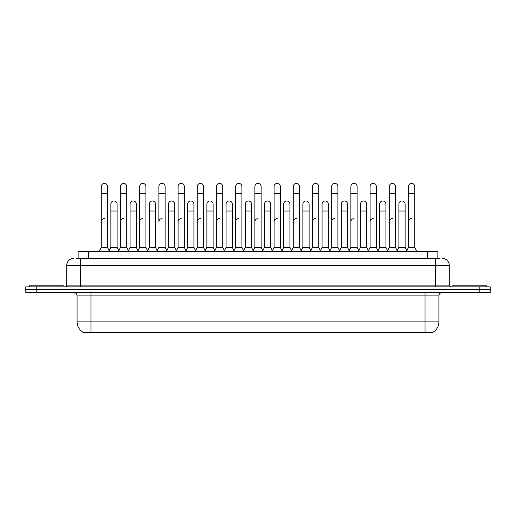 <?xml version="1.0" encoding="UTF-8"?>
<svg xmlns="http://www.w3.org/2000/svg" width="516" height="516" viewBox="0 0 516 516"><rect width="100%" height="100%" fill="white"/><g stroke="black" fill="none" stroke-linecap="round" stroke-linejoin="round"><path stroke-width="0.77" d="M78.135 258.452L78.135 251.518L437.865 251.518L437.865 258.452M433.014 332.278L433.014 332.614L82.986 332.614L82.986 332.278M83.089 332.336A12.132 12.132 0 0 1 77.09 321.874L90.951 321.874L90.951 332.336L425.049 332.336L425.049 321.874L438.91 321.874L438.91 295.881A3.464 3.464 0 0 1 442.373 292.417M77.09 321.874L77.09 295.881C76.884 293.772 75.729 292.617 73.627 292.417M432.911 332.336A12.132 12.132 0 0 0 438.91 321.874M490.2 292.417L490.2 289.644L25.8 289.644L25.8 292.417L36.197 292.417L36.197 289.644L25.8 289.644L25.8 286.87L36.197 286.87L36.197 289.644L490.2 289.644L490.2 292.417L36.197 292.417M76.213 258.452L439.948 258.452M76.052 258.452L80.561 258.452L80.561 265.379L66.693 265.379L66.693 285.135A1.735 1.735 0 0 1 64.964 286.87M73.627 258.452A6.934 6.934 0 0 0 66.693 265.379M442.373 258.452A6.934 6.934 0 0 1 449.307 265.379L449.307 285.135L451.036 286.87M490.2 286.87L490.2 289.644L490.2 286.87L36.197 286.87M99.201 251.518L101.284 247.358L107.521 247.358L109.598 251.518M107.521 247.358L107.521 186.502A3.122 3.122 0 0 0 104.4 183.386A3.122 3.122 0 0 1 104.6 183.393M101.284 247.358L101.284 193.435L107.521 193.435M101.284 193.435L101.284 186.502A3.122 3.122 0 0 1 104.4 183.386M109.199 250.724L110.882 247.358L117.119 247.358L118.803 250.724L120.48 247.358L126.723 247.358L128.8 251.518M117.119 247.358L117.119 204.11A3.122 3.122 0 0 0 114.197 200.995A3.122 3.122 0 0 1 117.119 204.11M110.882 247.358L110.882 211.038L117.119 211.038M110.882 211.038L110.882 204.11A3.122 3.122 0 0 1 114.197 200.995M101.284 221.712A3.122 3.122 0 0 1 104.4 218.597M148.002 251.518L145.918 247.358L139.681 247.358L138.004 250.724L136.321 247.358L130.084 247.358L128.4 250.724L126.723 247.358L126.723 193.435L120.48 193.435L120.48 247.358L118.403 251.518M120.48 193.435L120.48 186.502A3.122 3.122 0 0 1 123.795 183.393A3.122 3.122 0 0 1 126.723 186.502L126.723 193.435M157.199 250.724L155.522 247.358L149.279 247.358L147.602 250.724L145.918 247.358L145.918 193.435L139.681 193.435L139.681 247.358L137.604 251.518M139.681 193.435L139.681 186.502A3.122 3.122 0 0 1 142.996 183.393A3.122 3.122 0 0 1 145.918 186.502L145.918 193.435M156.799 251.518L158.883 247.358L165.12 247.358L167.197 251.518M165.12 247.358L165.12 186.502A3.122 3.122 0 0 0 161.998 183.386A3.122 3.122 0 0 1 162.198 183.393M161.998 218.597A3.122 3.122 0 0 0 158.883 221.712L158.883 193.435L165.12 193.435M158.883 193.435L158.883 186.502A3.122 3.122 0 0 1 161.998 183.386M176.001 251.518L178.085 247.358L184.322 247.358L186.399 251.518M184.322 247.358L184.322 186.502A3.122 3.122 0 0 0 181.2 183.386A3.122 3.122 0 0 1 181.393 183.393M166.803 250.724L168.48 247.358L174.718 247.358L176.401 250.724L178.085 247.358L178.085 193.435L184.322 193.435M178.085 193.435L178.085 186.502A3.122 3.122 0 0 1 181.2 183.386M136.321 247.358L136.321 204.11A3.122 3.122 0 0 0 133.399 200.995A3.122 3.122 0 0 1 136.321 204.11M130.084 247.358L130.084 211.038L136.321 211.038M130.084 211.038L130.084 204.11A3.122 3.122 0 0 1 133.399 200.995M155.522 247.358L155.522 204.11A3.122 3.122 0 0 0 152.594 200.995A3.122 3.122 0 0 1 155.522 204.11M149.279 247.358L149.279 211.038L155.522 211.038M149.279 211.038L149.279 204.11A3.122 3.122 0 0 1 152.594 200.995M174.718 247.358L174.718 204.11A3.122 3.122 0 0 0 171.796 200.995A3.122 3.122 0 0 1 174.718 204.11M168.48 247.358L168.48 211.038L174.718 211.038M168.48 211.038L168.48 204.11A3.122 3.122 0 0 1 171.796 200.995M120.48 221.712A3.122 3.122 0 0 1 123.601 218.597M145.918 247.358L145.918 221.712M139.681 247.358L139.681 221.712A3.122 3.122 0 0 1 142.803 218.597M178.085 247.358L178.085 221.712A3.122 3.122 0 0 1 181.2 218.597M197.28 221.712A3.122 3.122 0 0 1 200.401 218.597M214.404 251.518L216.481 247.358L222.719 247.358L222.719 221.712M216.481 221.712A3.122 3.122 0 0 1 219.603 218.597M235.683 221.712A3.122 3.122 0 0 1 238.798 218.597M263.199 251.518L261.122 247.358L254.878 247.358L254.878 221.712A3.122 3.122 0 0 1 258 218.597M291.598 250.724L289.921 247.358L283.677 247.358L282 250.724L280.317 247.358L274.08 247.358L272.403 250.724L270.719 247.358L270.719 204.11A3.122 3.122 0 0 0 267.798 200.995A3.122 3.122 0 0 1 270.719 204.11M274.08 221.712A3.122 3.122 0 0 1 277.202 218.597M293.281 221.712A3.122 3.122 0 0 1 296.397 218.597M310.4 251.518L312.483 247.358L318.72 247.358L318.72 221.712M312.483 221.712A3.122 3.122 0 0 1 315.599 218.597M334.8 218.597A3.122 3.122 0 0 0 331.678 221.712L331.678 247.358L337.916 247.358L339.599 250.724L341.282 247.358L347.52 247.358L349.197 250.724L350.88 247.358L357.117 247.358L358.801 250.724L360.478 247.358L366.721 247.358L368.398 250.724L370.082 247.358L376.319 247.358L377.996 250.724L379.679 247.358L385.916 247.358L387.6 250.724L389.277 247.358L395.52 247.358L397.197 250.724L398.881 247.358L405.118 247.358L406.802 250.724L408.478 247.358L414.716 247.358L416.799 251.518L414.716 247.358L414.716 186.502A3.122 3.122 0 0 0 411.6 183.386A3.122 3.122 0 0 1 411.794 183.393M350.88 221.712A3.122 3.122 0 0 1 354.002 218.597M370.082 221.712A3.122 3.122 0 0 1 373.197 218.597M389.277 221.712A3.122 3.122 0 0 1 392.399 218.597M408.478 221.712A3.122 3.122 0 0 1 411.6 218.597M63.919 286.87L63.919 285.832L29.264 285.832L29.264 286.87M486.736 286.87L486.736 285.832L452.08 285.832L452.08 286.87M195.203 251.518L197.28 247.358L203.517 247.358L205.6 251.518M203.517 247.358L203.517 186.502A3.122 3.122 0 0 0 200.401 183.386A3.122 3.122 0 0 1 200.595 183.393M197.28 247.358L197.28 193.435L203.517 193.435M197.28 193.435L197.28 186.502A3.122 3.122 0 0 1 200.401 183.386M216.481 247.358L216.481 193.435L222.719 193.435L222.719 247.358L224.802 251.518M216.481 193.435L216.481 186.502A3.122 3.122 0 0 1 219.797 183.393A3.122 3.122 0 0 1 222.719 186.502L222.719 193.435M233.6 251.518L235.683 247.358L241.92 247.358L243.997 251.518M241.92 247.358L241.92 186.502A3.122 3.122 0 0 0 238.798 183.386A3.122 3.122 0 0 1 238.998 183.393M235.683 247.358L235.683 193.435L241.92 193.435M235.683 193.435L235.683 186.502A3.122 3.122 0 0 1 238.798 183.386M185.999 250.724L187.682 247.358L193.919 247.358L195.603 250.724M193.919 247.358L193.919 204.11A3.122 3.122 0 0 0 190.997 200.995A3.122 3.122 0 0 1 193.919 204.11M187.682 247.358L187.682 211.038L193.919 211.038M187.682 211.038L187.682 204.11A3.122 3.122 0 0 1 190.997 200.995M205.2 250.724L206.884 247.358L213.121 247.358L214.798 250.724M213.121 247.358L213.121 204.11A3.122 3.122 0 0 0 210.199 200.995A3.122 3.122 0 0 1 213.121 204.11M206.884 247.358L206.884 211.038L213.121 211.038M206.884 211.038L206.884 204.11A3.122 3.122 0 0 1 210.199 200.995M224.402 250.724L226.079 247.358L232.323 247.358L234 250.724M232.323 247.358L232.323 204.11A3.122 3.122 0 0 0 229.394 200.995A3.122 3.122 0 0 1 232.323 204.11M226.079 247.358L226.079 211.038L232.323 211.038M226.079 211.038L226.079 204.11A3.122 3.122 0 0 1 229.394 200.995M261.122 247.358L261.122 193.435L254.878 193.435L254.878 247.358L252.801 251.518M254.878 193.435L254.878 186.502A3.122 3.122 0 0 1 258.194 183.393A3.122 3.122 0 0 1 261.122 186.502L261.122 193.435M282.4 251.518L280.317 247.358L280.317 193.435L274.08 193.435L274.08 247.358L272.003 251.518M274.08 193.435L274.08 186.502A3.122 3.122 0 0 1 277.395 183.393A3.122 3.122 0 0 1 280.317 186.502L280.317 193.435M291.198 251.518L293.281 247.358L299.519 247.358L301.596 251.518M299.519 247.358L299.519 186.502A3.122 3.122 0 0 0 296.397 183.386A3.122 3.122 0 0 1 296.597 183.393M293.281 247.358L293.281 193.435L299.519 193.435M293.281 193.435L293.281 186.502A3.122 3.122 0 0 1 296.397 183.386M312.483 247.358L312.483 193.435L318.72 193.435L318.72 247.358L320.797 251.518M312.483 193.435L312.483 186.502A3.122 3.122 0 0 1 315.798 183.393A3.122 3.122 0 0 1 318.72 186.502L318.72 193.435M339.999 251.518L337.916 247.358L337.916 193.435L331.678 193.435L331.678 247.358L329.601 251.518M331.678 193.435L331.678 186.502A3.122 3.122 0 0 1 334.994 183.393A3.122 3.122 0 0 1 337.916 186.502L337.916 193.435M243.597 250.724L245.281 247.358L251.518 247.358L253.201 250.724M251.518 247.358L251.518 204.11A3.122 3.122 0 0 0 248.596 200.995A3.122 3.122 0 0 1 251.518 204.11M245.281 247.358L245.281 211.038L251.518 211.038M245.281 211.038L245.281 204.11A3.122 3.122 0 0 1 248.596 200.995M262.799 250.724L264.482 247.358L270.719 247.358M264.482 247.358L264.482 211.038L270.719 211.038M264.482 211.038L264.482 204.11A3.122 3.122 0 0 1 267.798 200.995M289.921 247.358L289.921 204.11A3.122 3.122 0 0 0 286.993 200.995A3.122 3.122 0 0 1 289.921 204.11M283.677 247.358L283.677 211.038L289.921 211.038M283.677 211.038L283.677 204.11A3.122 3.122 0 0 1 286.993 200.995M301.202 250.724L302.879 247.358L309.116 247.358L310.8 250.724M309.116 247.358L309.116 204.11A3.122 3.122 0 0 0 306.194 200.995A3.122 3.122 0 0 1 309.116 204.11M302.879 247.358L302.879 211.038L309.116 211.038M302.879 211.038L302.879 204.11A3.122 3.122 0 0 1 306.194 200.995M320.397 250.724L322.081 247.358L328.318 247.358L330.001 250.724M328.318 247.358L328.318 204.11A3.122 3.122 0 0 0 325.396 200.995A3.122 3.122 0 0 1 328.318 204.11M322.081 247.358L322.081 211.038L328.318 211.038M322.081 211.038L322.081 204.11A3.122 3.122 0 0 1 325.396 200.995M359.2 251.518L357.117 247.358L357.117 193.435L350.88 193.435L350.88 247.358L348.803 251.518M350.88 193.435L350.88 186.502A3.122 3.122 0 0 1 354.195 183.393A3.122 3.122 0 0 1 357.117 186.502L357.117 193.435M378.396 251.518L376.319 247.358L376.319 193.435L370.082 193.435L370.082 247.358L367.998 251.518M370.082 193.435L370.082 186.502A3.122 3.122 0 0 1 373.397 183.393A3.122 3.122 0 0 1 376.319 186.502L376.319 193.435M397.597 251.518L395.52 247.358L395.52 193.435L389.277 193.435L389.277 247.358L387.2 251.518M389.277 193.435L389.277 186.502A3.122 3.122 0 0 1 392.592 183.393A3.122 3.122 0 0 1 395.52 186.502L395.52 193.435M414.716 193.435L408.478 193.435L408.478 247.358L406.402 251.518M408.478 193.435L408.478 186.502A3.122 3.122 0 0 1 411.6 183.386M347.52 247.358L347.52 204.11A3.122 3.122 0 0 0 344.598 200.995A3.122 3.122 0 0 1 347.52 204.11M341.282 247.358L341.282 211.038L347.52 211.038M341.282 211.038L341.282 204.11A3.122 3.122 0 0 1 344.598 200.995M366.721 247.358L366.721 204.11A3.122 3.122 0 0 0 363.793 200.995A3.122 3.122 0 0 1 366.721 204.11M360.478 247.358L360.478 211.038L366.721 211.038M360.478 211.038L360.478 204.11A3.122 3.122 0 0 1 363.793 200.995M385.916 247.358L385.916 204.11A3.122 3.122 0 0 0 382.995 200.995A3.122 3.122 0 0 1 385.916 204.11M379.679 247.358L379.679 211.038L385.916 211.038M379.679 211.038L379.679 204.11A3.122 3.122 0 0 1 382.995 200.995M405.118 247.358L405.118 204.11A3.122 3.122 0 0 0 402.196 200.995A3.122 3.122 0 0 1 405.118 204.11M398.881 247.358L398.881 211.038L405.118 211.038M398.881 211.038L398.881 204.11A3.122 3.122 0 0 1 402.196 200.995M423.662 332.614L423.662 332.278M92.338 332.614L92.338 332.278M88.533 258.452L88.533 251.518M427.467 258.452L427.467 251.518M425.049 292.417L425.049 295.881L77.09 295.881M438.91 295.881L425.049 295.881L425.049 321.874L90.951 321.874L90.951 292.417M479.803 292.417L479.803 286.87M80.561 286.87L80.561 285.135L449.307 285.135M66.693 285.135L80.561 285.135L80.561 265.379L435.44 265.379L435.44 286.87M449.307 265.379L435.44 265.379L435.44 258.452"/></g></svg>
